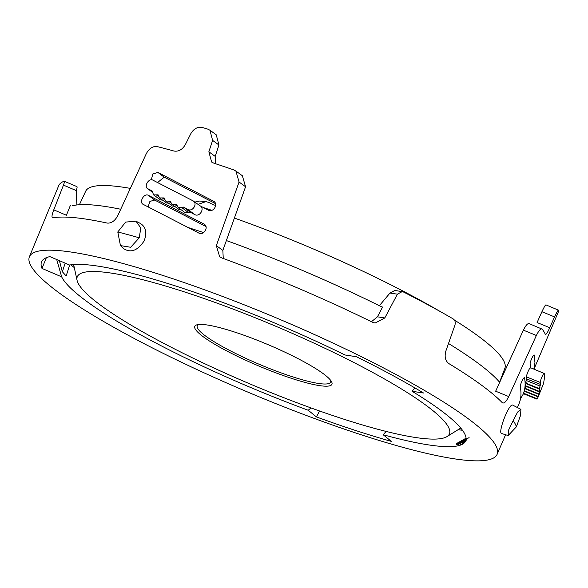 <?xml version="1.0" encoding="UTF-8"?>
<svg xmlns="http://www.w3.org/2000/svg" width="588" height="588" viewBox="0 0 588 588"><rect width="100%" height="100%" fill="white"/><g stroke="black" fill="none" stroke-linecap="round" stroke-linejoin="round"><path stroke-width="0.88" d="M198.92 324.48A72.375 11.319 -157.1 0 0 259.521 364.413A72.375 11.319 -157.1 0 0 330.397 380.017M228.982 330.272A74.448 11.642 -157.1 0 0 197.597 324.657A74.448 11.642 -157.1 0 0 258.838 366.03A74.448 11.642 -157.1 0 0 331.191 381.09A74.448 11.642 -157.1 0 0 228.982 330.272M170.079 287.392A201.978 31.598 -157.1 0 0 77.087 280.388A201.978 31.598 -157.1 0 0 251.076 384.405A201.978 31.598 -157.1 0 0 446.946 436.619A201.978 31.598 -157.1 0 0 370.418 371.204A201.978 31.598 -157.1 0 0 170.079 287.392M120.724 209.254A238.794 37.353 -157.1 0 0 72.243 205.829M499.69 382.354A238.794 37.353 -157.1 0 0 448.497 343.502M381.605 306.848A238.794 37.353 -157.1 0 0 226.365 240.551M203.573 232.605A238.794 37.353 -157.1 0 0 188.697 227.71M130.323 188.388A227.527 35.596 -157.1 0 0 85.694 191.203L79.409 204.727M499.565 382.207L504.879 368.272A227.527 35.596 -157.1 0 0 454.45 320.115M440.383 311.618A227.527 35.596 -157.1 0 0 234.391 218.067M211.827 210.32A227.527 35.596 -157.1 0 0 203.507 207.608M464.057 441.772L461.146 442.801L461.661 442.272L466.306 439.574M466.203 438.31L456.803 443.389L466.056 438.178M457.471 443.109L456.825 444.638L458.655 443.646M456.156 444.918L456.825 444.638M469.106 437.619L459.559 442.867L466.071 439.118M459.559 442.867L458.912 444.396L460.132 442.566M458.243 444.697L458.912 444.396M460.382 444.3L461.146 442.801L460.382 444.3M414.944 387.94L412.078 391.277A219.677 34.361 -157.1 0 1 462.425 444.256A219.677 34.361 -157.1 0 1 383.155 434.73L386.169 431.438M458.067 429.718A240.419 37.61 -157.1 0 0 462.477 430.262M462.91 443.58L464.351 442.867M466.078 438.611L465.799 439.265M465.645 440.985L464.086 441.757M463.19 442.279L463.557 442.044M463.814 441.978L463.168 443.506M379.341 305.723L389.991 293.037L394.805 290.479L402.199 291.611L397.407 294.176L384.809 317.946L375.1 323.055L372.358 322.195A254.178 39.764 22.9 0 0 222.168 258.073L219.669 256.75L216.325 245.644L222.852 250.392L223.227 257.941M529.384 323.885C528.002 322.834 526.003 324.921 523.379 330.147L495.662 391.211L508.701 396.562C506.136 401.847 503.982 403.868 502.24 402.64A254.178 39.764 22.9 0 0 448.938 363.634C445.344 360.944 444.322 356.725 445.873 350.992L454.884 325.274C455.685 322.43 455.134 320.313 453.238 318.939A254.545 39.822 22.9 0 0 403.522 292.03L402.199 291.611M52.464 217.825L52.854 217.854C51.472 217.766 51.773 215.098 53.765 209.843L63.467 185.117C64.437 182.493 64.658 181.185 64.121 181.2L76.954 186.617M76.8 186.624C77.359 186.617 77.153 187.932 76.19 190.563L76.896 204.962M216.325 245.644L239.073 182.023L235.898 171.049L233.524 169.807A254.949 39.881 -157.1 0 0 213.885 163.192L211.643 162.053L208.858 151.778L212.606 140.392L209.931 130.205L207.792 129.132A255.221 39.925 22.9 0 0 202.47 127.515C197.656 126.582 193.761 128.662 190.784 133.755L185.338 144.619C182.324 149.69 178.502 151.822 173.864 151.013A254.949 39.881 -157.1 0 0 157.246 146.596C152.821 146 149.161 148.397 146.258 153.784L117.776 215.664C114.8 221.051 111.235 223.514 107.075 223.058A254.178 39.764 22.9 0 0 52.854 217.854M235.898 171.042L242.352 175.738L245.571 186.749L222.852 250.392M502.725 402.978L502.24 402.64M545.973 305.032C545.642 304.43 544.29 306.664 541.923 311.721L537.087 322.54L549.736 327.729C547.435 332.823 545.951 334.998 545.282 334.249A254.949 39.881 -157.1 0 0 542.254 329.162L529.024 323.598M542.254 329.162C540.938 328.141 538.976 330.243 536.366 335.476L508.701 396.562M371.425 321.739L377.437 316.822L384.809 317.946M549.736 327.729L554.565 316.903C556.932 311.838 558.277 309.611 558.6 310.214L545.892 304.863M533.985 369.168L558.6 311.339A255.221 39.925 22.9 0 0 558.6 310.214M194.819 202.088L199.611 201.03L205.925 201.603L199.494 203.882M214.245 205.234A241.543 37.786 22.9 0 1 208.924 202.493L205.925 201.603M209.938 130.205L216.252 134.806L218.934 145.001L215.186 156.386L215.362 163.368M181.471 207.358L183.5 207.101L190.284 212.209L188.3 212.437L181.471 207.358L178.149 207.579L176.525 204.374L171.843 204.286L170.263 201.111L165.654 201.074L164.118 197.928L159.576 197.943L158.084 194.834L153.615 194.9L152.057 190.902L147.559 188.594L152.784 192.526M200.082 205.8L208.093 210.041C213.282 213.246 218.986 203.727 213.37 201.111L157.893 172.431L152.777 174.026L151.337 179.847M152.792 192.467L148.007 188.873C143.421 186.969 148.683 177.664 152.953 180.178L192.908 200.78L200.295 205.947M205.91 226.483L154.681 200.067L149.911 201.405L148.139 206.836M148.36 195.319C144.067 192.791 138.658 202.507 143.288 204.411L198.56 232.929C203.749 236.126 209.453 226.615 203.83 223.999L148.36 195.319L154.681 200.067M142.921 204.168L143.288 204.411M204.374 224.373L204.837 224.756M537.748 397.958L539.652 390.866C539.064 391.806 539.115 391.277 539.806 389.271L539.865 388.19L539.439 388.661L525.694 383.031M540.144 387.874L539.865 388.19C539.196 389.146 539.255 388.433 540.056 386.059L526.289 380.502L526.554 376.937C526.113 374.938 530.582 365.464 530.685 368.044M526.289 380.502C525.488 382.81 525.437 383.501 526.135 382.56L526.084 383.641C525.385 385.647 525.334 386.176 525.929 385.236L523.93 392.358M526.708 378.929L540.49 384.427L540.357 382.465C539.968 380.546 544.209 371.256 544.297 373.762L544.312 378.826L543.533 383.574L537.381 398.848M539.416 393.1L538.865 393.953L525.135 388.323M70.81 264.82A240.419 37.61 -157.1 0 0 74.279 267.599M383.155 434.73L391.365 441.397A240.683 37.654 -157.1 0 1 316.418 416.921L319.549 410.99M311.03 407.947L308.215 410.255A219.677 34.361 -157.1 0 1 61.674 276.845L41.991 268.422A240.683 37.654 -157.1 0 1 41.564 261.858A240.683 37.654 -157.1 0 1 49.862 256.603L69.538 265.026A219.677 34.361 -157.1 0 1 345.002 354.976L356.475 356.732A240.683 37.654 -157.1 0 1 423.551 393.027L412.078 391.277M382.59 307.002L377.437 316.822M59.381 260.675L62.343 271.722L66.165 275.993L69.685 264.997M61.674 276.845L56.705 259.536M360.54 434.561A253.862 39.712 -157.1 0 0 497.11 454.355A253.862 39.712 -157.1 0 0 166.514 276.639A253.862 39.712 -157.1 0 0 29.4 256.787A253.862 39.712 -157.1 0 0 360.54 434.561M316.418 416.921L308.215 410.255M215.451 203.595L164.214 177.179L157.577 182.515M520.483 398.929L523.085 394.35C525.143 389.565 525.643 384.162 524.577 378.157L524.378 377.812M533.845 369.11L534.94 362.583L534.22 355.086M533.823 355.196L534.418 355.431C534.102 352.734 529.523 362.304 530.178 364.428L530.663 367.772M523.371 393.688L536.998 399.142L537.234 398.811M538.696 395.57L538.233 396.459L524.481 390.814M539.894 390.535L539.269 391.358L525.54 385.728M537.535 398.473L537.373 398.862M540.49 384.427L540.056 386.059M523.989 377.922L524.577 378.157C524.261 375.46 519.682 385.03 520.336 387.154C521.519 393.416 521.049 399.009 518.932 403.934L517.381 407.528M523.577 393.203L523.085 394.35M62.343 271.722L65.187 263.159M199.854 205.675C205.263 208.145 199.7 217.589 194.672 214.524L190.284 212.209M192.908 200.78C198.149 203.161 192.71 212.349 187.822 209.379L183.5 207.101M213.907 201.486L214.37 201.868M174.687 206.351L172.519 206.072L165.654 201.074M168.572 203.198L166.448 202.948L159.576 197.943M162.582 200.133L160.495 199.913L153.615 194.9M180.92 209.6L178.723 209.291L171.85 204.293M188.3 212.437L185.051 212.599L178.149 207.586M53.765 209.843L66.415 215.252L70.501 205.087M29.4 256.787L58.638 185.823A254.545 39.822 22.9 0 1 64.121 181.2M46.356 257.676L41.991 268.422M516.404 426.8L508.186 435.546L508.341 430.622L513.206 420.596A263.145 41.167 -157.1 0 1 516.404 426.8L520.601 415.26L520.887 409.344L517.624 412.041L513.206 420.596M520.887 409.336L512.89 405.213C509.223 402.243 497.433 433.224 501.63 433.51L508.186 435.546M123.311 248.437C130.587 253.252 137.482 250.804 144.009 241.095C147.25 233.076 146.089 227.225 140.51 223.528L135.99 221.198L125.67 222.08L117.784 231.966L120.452 245.593L123.311 248.437M135.99 221.198L140.797 227.968L139.246 237.817L130.668 247.269L120.452 245.593M139.246 237.817A263.145 41.167 -157.1 0 0 117.784 231.966M466.607 439.552L463.072 441.742L466.482 440.103M458.037 442.815L457.39 444.344M464.38 441.669L463.734 443.198M389.991 293.037L397.407 294.176M63.467 185.117L76.19 190.563M239.073 182.023L245.571 186.749M523.379 330.147L536.366 335.476M541.923 311.721L554.565 316.903M208.858 151.778L215.186 156.386M212.606 140.392L218.934 145.001M539.806 389.271L526.084 383.641M540.357 382.465L526.554 376.937M539.505 391.909L525.775 386.279M170.968 202.956L168.411 201.089M177.267 206.241L174.643 204.337M537.153 398.951L523.467 393.468M538.182 396.893L524.415 391.24M538.961 394.445L525.216 388.808M187.822 209.379L194.672 214.524M164.214 177.179L157.893 172.431M164.802 199.758L162.288 197.928M158.745 196.642L156.29 194.856M464.52 440.728L464.307 441.213M446.946 436.619L460.742 428.057M77.087 280.388L73.61 264.519M458.86 443.154L458.214 444.69M456.78 443.367L456.134 444.903M463.175 442.279L462.528 443.808M544.128 373.431L530.538 367.721M523.577 393.21L537.373 398.87M497.11 454.355L505.599 434.745"/></g></svg>
